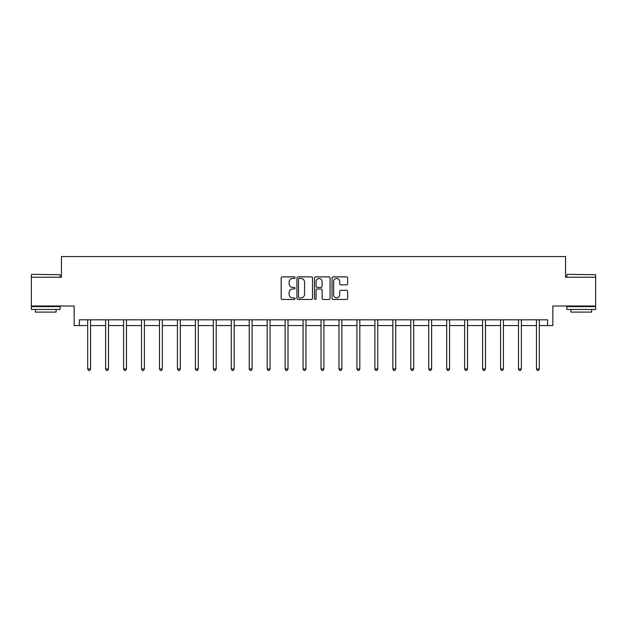 <?xml version="1.0" encoding="UTF-8"?>
<svg xmlns="http://www.w3.org/2000/svg" width="627" height="627" viewBox="0 0 627 627"><rect width="100%" height="100%" fill="white"/><g stroke="black" fill="none" stroke-linecap="round" stroke-linejoin="round"><path stroke-width="0.94" d="M295.09 277.667A0.792 0.792 0 0 0 294.298 276.875L282.299 276.875A1.129 1.129 0 0 0 281.17 278.012L281.17 298.342A1.129 1.129 0 0 0 282.299 299.471L294.298 299.471A0.792 0.792 0 0 0 295.09 298.679A0.792 0.792 0 0 0 294.298 297.888L292.746 297.888A3.613 3.613 0 0 1 289.133 294.275L289.133 292.582A3.613 3.613 0 0 1 292.746 288.961L294.298 288.961A0.792 0.792 0 0 0 295.09 288.177A0.792 0.792 0 0 0 294.298 287.385L292.746 287.385A3.613 3.613 0 0 1 289.133 283.765L289.133 282.072A3.613 3.613 0 0 1 292.746 278.459L294.298 278.459A0.792 0.792 0 0 0 295.09 277.667M79.394 325.57L79.394 319.817L547.606 319.817L547.606 325.57L552.842 325.57L552.842 306.007L595.65 306.007L595.65 277.244L565.562 277.244L565.562 256.529L61.438 256.529L61.438 277.244L31.35 277.244L31.35 306.007L74.158 306.007L74.158 325.57L87.678 325.57M346.512 284.838A1.129 1.129 0 0 0 347.64 283.71L347.64 278.012A1.129 1.129 0 0 0 346.512 276.875L333.18 276.875A1.129 1.129 0 0 0 332.051 278.012L332.051 298.342A1.129 1.129 0 0 0 333.18 299.471L346.512 299.471A1.129 1.129 0 0 0 347.64 298.342L347.64 291.445A1.129 1.129 0 0 0 346.512 290.317L340.806 290.317A1.129 1.129 0 0 0 339.677 291.445L339.677 294.862A3.025 3.025 0 0 1 336.652 297.888A3.025 3.025 0 0 1 333.635 294.862L333.635 281.484A3.025 3.025 0 0 1 336.652 278.459A3.025 3.025 0 0 1 339.677 281.484L339.677 283.71A1.129 1.129 0 0 0 340.806 284.838L346.512 284.838M312.512 278.012A1.129 1.129 0 0 0 311.384 276.875L298.052 276.875A1.129 1.129 0 0 0 296.924 278.012L296.924 298.342A1.129 1.129 0 0 0 298.052 299.471L311.384 299.471A1.129 1.129 0 0 0 312.512 298.342L312.512 278.012M315.616 276.875L328.948 276.875A1.129 1.129 0 0 1 330.076 278.012L330.076 298.342A1.129 1.129 0 0 1 328.948 299.471L323.242 299.471A1.129 1.129 0 0 1 322.113 298.342L322.113 290.097A1.129 1.129 0 0 0 320.985 288.961L317.199 288.961A1.129 1.129 0 0 0 316.071 290.097L316.071 298.679A0.792 0.792 0 0 1 315.279 299.471A0.792 0.792 0 0 1 314.488 298.679L314.488 278.012A1.129 1.129 0 0 1 315.616 276.875M90.554 325.57L105.626 325.57M108.502 325.57L123.582 325.57M126.458 325.57L141.53 325.57M144.406 325.57L159.477 325.57M162.354 325.57L177.433 325.57M180.31 325.57L195.381 325.57M198.257 325.57L213.329 325.57M216.205 325.57L231.285 325.57M234.161 325.57L249.232 325.57M252.109 325.57L267.188 325.57M270.065 325.57L285.136 325.57M288.012 325.57L303.084 325.57M305.96 325.57L321.04 325.57M323.916 325.57L338.988 325.57M341.864 325.57L356.935 325.57M359.812 325.57L374.891 325.57M377.767 325.57L392.839 325.57M395.715 325.57L410.795 325.57M413.671 325.57L428.743 325.57M431.619 325.57L446.69 325.57M449.567 325.57L464.646 325.57M467.523 325.57L482.594 325.57M485.47 325.57L500.542 325.57M503.418 325.57L518.498 325.57M521.374 325.57L536.446 325.57M539.322 325.57L547.606 325.57M299.298 278.459A0.792 0.792 0 0 0 298.507 279.25L298.507 297.096A0.792 0.792 0 0 0 299.298 297.888L300.936 297.888A3.613 3.613 0 0 0 304.55 294.275L304.55 282.072A3.613 3.613 0 0 0 300.936 278.459L299.298 278.459M322.113 281.539A3.025 3.025 0 0 0 319.088 278.513A3.025 3.025 0 0 0 316.071 281.539L316.071 286.257A1.129 1.129 0 0 0 317.199 287.385L320.985 287.385A1.129 1.129 0 0 0 322.113 286.257L322.113 281.539M90.703 319.817L90.633 319.989A1.152 1.152 0 0 0 90.554 320.413L90.554 368.974L87.678 368.974L87.678 320.413A1.152 1.152 0 0 0 87.592 319.989L87.529 319.817M90.554 368.974L89.692 370.471L88.54 370.471L87.678 368.974M31.695 274.367L60.114 274.712L31.695 274.367M45.732 309.464L31.35 309.464L31.35 306.587L60.114 306.587L60.114 309.464L45.732 309.464M56.093 309.464L56.093 312.105L35.378 312.105L35.378 309.464M567.231 274.367L595.65 274.712L567.231 274.367M581.268 309.464L566.886 309.464L566.886 306.587L595.65 306.587L595.65 309.464L581.268 309.464M591.622 309.464L591.622 312.105L570.907 312.105L570.907 309.464M108.651 319.817L108.589 319.989A1.152 1.152 0 0 0 108.502 320.413L108.502 368.974L105.626 368.974L105.626 320.413A1.152 1.152 0 0 0 105.548 319.989L105.477 319.817M108.502 368.974L107.64 370.471L106.488 370.471L105.626 368.974M126.607 319.817L126.536 319.989A1.152 1.152 0 0 0 126.458 320.413L126.458 368.974L123.582 368.974L123.582 320.413A1.152 1.152 0 0 0 123.495 319.989L123.425 319.817M126.458 368.974L125.588 370.471L124.444 370.471L123.582 368.974M144.555 319.817L144.492 319.989A1.152 1.152 0 0 0 144.406 320.413L144.406 368.974L141.53 368.974L141.53 320.413A1.152 1.152 0 0 0 141.443 319.989L141.381 319.817M144.406 368.974L143.544 370.471L142.392 370.471L141.53 368.974M162.511 319.817L162.44 319.989A1.152 1.152 0 0 0 162.354 320.413L162.354 368.974L159.477 368.974L159.477 320.413A1.152 1.152 0 0 0 159.399 319.989L159.329 319.817M162.354 368.974L161.492 370.471L160.34 370.471L159.477 368.974M180.458 319.817L180.388 319.989A1.152 1.152 0 0 0 180.31 320.413L180.31 368.974L177.433 368.974L177.433 320.413A1.152 1.152 0 0 0 177.347 319.989L177.276 319.817M180.31 368.974L179.447 370.471L178.295 370.471L177.433 368.974M198.406 319.817L198.344 319.989A1.152 1.152 0 0 0 198.257 320.413L198.257 368.974L195.381 368.974L195.381 320.413A1.152 1.152 0 0 0 195.295 319.989L195.232 319.817M198.257 368.974L197.395 370.471L196.243 370.471L195.381 368.974M216.362 319.817L216.291 319.989A1.152 1.152 0 0 0 216.205 320.413L216.205 368.974L213.329 368.974L213.329 320.413A1.152 1.152 0 0 0 213.251 319.989L213.18 319.817M216.205 368.974L215.343 370.471L214.199 370.471L213.329 368.974M234.31 319.817L234.239 319.989A1.152 1.152 0 0 0 234.161 320.413L234.161 368.974L231.285 368.974L231.285 320.413A1.152 1.152 0 0 0 231.198 319.989L231.136 319.817M234.161 368.974L233.299 370.471L232.147 370.471L231.285 368.974M252.258 319.817L252.195 319.989A1.152 1.152 0 0 0 252.109 320.413L252.109 368.974L249.232 368.974L249.232 320.413A1.152 1.152 0 0 0 249.154 319.989L249.084 319.817M252.109 368.974L251.247 370.471L250.095 370.471L249.232 368.974M270.213 319.817L270.143 319.989A1.152 1.152 0 0 0 270.065 320.413L270.065 368.974L267.188 368.974L267.188 320.413A1.152 1.152 0 0 0 267.102 319.989L267.031 319.817M270.065 368.974L269.195 370.471L268.05 370.471L267.188 368.974M288.161 319.817L288.099 319.989A1.152 1.152 0 0 0 288.012 320.413L288.012 368.974L285.136 368.974L285.136 320.413A1.152 1.152 0 0 0 285.05 319.989L284.987 319.817M288.012 368.974L287.15 370.471L285.998 370.471L285.136 368.974M306.117 319.817L306.047 319.989A1.152 1.152 0 0 0 305.96 320.413L305.96 368.974L303.084 368.974L303.084 320.413A1.152 1.152 0 0 0 303.006 319.989L302.935 319.817M305.96 368.974L305.098 370.471L303.946 370.471L303.084 368.974M324.065 319.817L323.994 319.989A1.152 1.152 0 0 0 323.916 320.413L323.916 368.974L321.04 368.974L321.04 320.413A1.152 1.152 0 0 0 320.953 319.989L320.883 319.817M323.916 368.974L323.054 370.471L321.902 370.471L321.04 368.974M342.013 319.817L341.95 319.989A1.152 1.152 0 0 0 341.864 320.413L341.864 368.974L338.988 368.974L338.988 320.413A1.152 1.152 0 0 0 338.901 319.989L338.839 319.817M341.864 368.974L341.002 370.471L339.85 370.471L338.988 368.974M359.969 319.817L359.898 319.989A1.152 1.152 0 0 0 359.812 320.413L359.812 368.974L356.935 368.974L356.935 320.413A1.152 1.152 0 0 0 356.857 319.989L356.787 319.817M359.812 368.974L358.95 370.471L357.805 370.471L356.935 368.974M377.916 319.817L377.846 319.989A1.152 1.152 0 0 0 377.767 320.413L377.767 368.974L374.891 368.974L374.891 320.413A1.152 1.152 0 0 0 374.805 319.989L374.742 319.817M377.767 368.974L376.905 370.471L375.753 370.471L374.891 368.974M395.864 319.817L395.802 319.989A1.152 1.152 0 0 0 395.715 320.413L395.715 368.974L392.839 368.974L392.839 320.413A1.152 1.152 0 0 0 392.761 319.989L392.69 319.817M395.715 368.974L394.853 370.471L393.701 370.471L392.839 368.974M413.82 319.817L413.749 319.989A1.152 1.152 0 0 0 413.671 320.413L413.671 368.974L410.795 368.974L410.795 320.413A1.152 1.152 0 0 0 410.709 319.989L410.638 319.817M413.671 368.974L412.801 370.471L411.657 370.471L410.795 368.974M431.768 319.817L431.705 319.989A1.152 1.152 0 0 0 431.619 320.413L431.619 368.974L428.743 368.974L428.743 320.413A1.152 1.152 0 0 0 428.656 319.989L428.594 319.817M431.619 368.974L430.757 370.471L429.605 370.471L428.743 368.974M449.724 319.817L449.653 319.989A1.152 1.152 0 0 0 449.567 320.413L449.567 368.974L446.69 368.974L446.69 320.413A1.152 1.152 0 0 0 446.612 319.989L446.542 319.817M449.567 368.974L448.705 370.471L447.553 370.471L446.69 368.974M467.671 319.817L467.601 319.989A1.152 1.152 0 0 0 467.523 320.413L467.523 368.974L464.646 368.974L464.646 320.413A1.152 1.152 0 0 0 464.56 319.989L464.489 319.817M467.523 368.974L466.66 370.471L465.508 370.471L464.646 368.974M485.619 319.817L485.557 319.989A1.152 1.152 0 0 0 485.47 320.413L485.47 368.974L482.594 368.974L482.594 320.413A1.152 1.152 0 0 0 482.508 319.989L482.445 319.817M485.47 368.974L484.608 370.471L483.456 370.471L482.594 368.974M503.575 319.817L503.505 319.989A1.152 1.152 0 0 0 503.418 320.413L503.418 368.974L500.542 368.974L500.542 320.413A1.152 1.152 0 0 0 500.464 319.989L500.393 319.817M503.418 368.974L502.556 370.471L501.412 370.471L500.542 368.974M521.523 319.817L521.452 319.989A1.152 1.152 0 0 0 521.374 320.413L521.374 368.974L518.498 368.974L518.498 320.413A1.152 1.152 0 0 0 518.411 319.989L518.349 319.817M521.374 368.974L520.512 370.471L519.36 370.471L518.498 368.974M539.471 319.817L539.408 319.989A1.152 1.152 0 0 0 539.322 320.413L539.322 368.974L536.446 368.974L536.446 320.413A1.152 1.152 0 0 0 536.367 319.989L536.297 319.817M539.322 368.974L538.46 370.471L537.308 370.471L536.446 368.974M31.35 277.244L31.35 274.712M37.91 306.587L37.91 306.007M53.561 306.587L53.561 306.007M60.114 277.244L60.114 274.712M566.886 277.244L566.886 274.712M573.439 306.587L573.439 306.007M589.09 306.587L589.09 306.007M595.65 277.244L595.65 274.712"/></g></svg>
